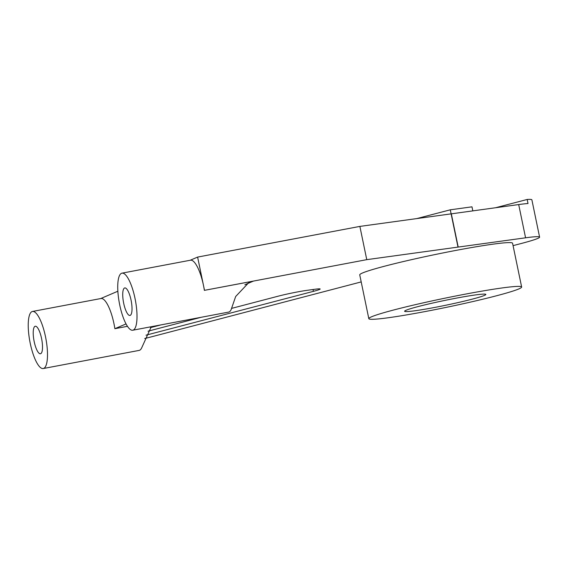 <?xml version="1.0" encoding="UTF-8"?>
<svg xmlns="http://www.w3.org/2000/svg" width="568" height="568" viewBox="0 0 568 568"><rect width="100%" height="100%" fill="white"/><g stroke="black" fill="none" stroke-linecap="round" stroke-linejoin="round"><path stroke-width="0.85" d="M513.074 245.639L521.389 243.459A56.005 3.323 168.3 0 0 539.6 237.14A56.005 3.323 168.3 0 0 525.577 237.807L366.758 259.654L204.501 290.333L253.3 281.139L248.919 282.481L235.677 296.496L231.077 309.78A29.039 8.129 79.3 0 1 228.634 312.095L132.77 330.221A29.039 8.129 -100.7 0 0 135.014 298.42A29.039 8.129 -100.7 0 0 121.978 273.158A29.039 8.129 -100.7 0 0 119.379 303.198A29.039 8.129 -100.7 0 0 132.77 330.221M151.287 326.721L141.574 348.092A29.039 8.129 79.3 0 1 139.124 350.406L43.26 368.533A29.039 8.129 -100.7 0 0 45.504 336.732A29.039 8.129 -100.7 0 0 32.468 311.463A29.039 8.129 -100.7 0 0 29.877 341.51A29.039 8.129 -100.7 0 0 43.26 368.533M126.039 323.916L114.878 328.694L127.459 326.316M160.964 324.889L150.506 327.629M144.712 338.514A58.078 3.443 168.3 0 0 153.012 336.419L361.205 281.913M521.644 287.025L512.57 243.225A78.036 4.629 168.3 0 0 435.223 254.521A78.036 4.629 168.3 0 0 359.743 274.876L368.817 318.669A78.036 4.629 168.3 0 0 388.349 317.739A78.036 4.629 168.3 0 0 472.995 301.523A78.036 4.629 168.3 0 0 521.644 287.025A78.036 4.629 168.3 0 0 444.29 298.314A78.036 4.629 168.3 0 0 368.817 318.669M231.673 308.367L278.192 296.184A20.739 1.228 -11.7 0 1 306.876 290.362L314.977 289.254A20.739 1.228 -11.7 0 1 320.167 289.005A20.739 1.228 -11.7 0 1 313.422 291.349L146.004 335.184M148.028 331.194L201.079 317.306M131.059 300.11A14.001 3.919 79.3 0 1 129.973 315.446A14.001 3.919 79.3 0 1 123.519 302.417A14.001 3.919 79.3 0 1 124.768 287.933A14.001 3.919 79.3 0 1 131.059 300.11M41.549 338.421A14.001 3.919 79.3 0 1 40.463 353.757A14.001 3.919 79.3 0 1 34.009 340.729A14.001 3.919 79.3 0 1 35.266 326.245A14.001 3.919 79.3 0 1 41.549 338.421M32.468 311.463L100.948 298.519A29.039 8.129 79.3 0 1 113.983 323.781A29.039 8.129 79.3 0 1 114.878 328.694M100.699 298.562L117.867 291.221M121.978 273.158L190.457 260.208A29.039 8.129 79.3 0 1 203.493 285.47A29.039 8.129 79.3 0 1 204.388 290.383M190.209 260.258L197.614 257.084L204.501 290.333M366.758 259.654L359.878 226.405L197.614 257.084M359.878 226.405L451.12 213.866L458 247.115M495.637 207.725L527.168 199.467L528.006 203.521A56.005 3.323 168.3 0 0 518.69 204.558L451.12 213.866L450.275 209.812L471.98 206.83L472.817 210.863M416.756 218.588L450.275 209.812M527.168 199.467A56.005 3.323 -11.7 0 1 531.875 199.829L539.6 237.14M451.319 213.816L458.198 247.066M414.995 310.76A41.485 2.464 -11.7 0 1 404.608 311.257A41.485 2.464 -11.7 0 1 444.73 300.436A41.485 2.464 -11.7 0 1 485.846 294.437A41.485 2.464 -11.7 0 1 459.988 302.14A41.485 2.464 -11.7 0 1 414.995 310.76M244.858 284.745L253.3 281.139M313.046 289.517L313.422 291.349M518.69 204.558L525.577 237.807"/></g></svg>
